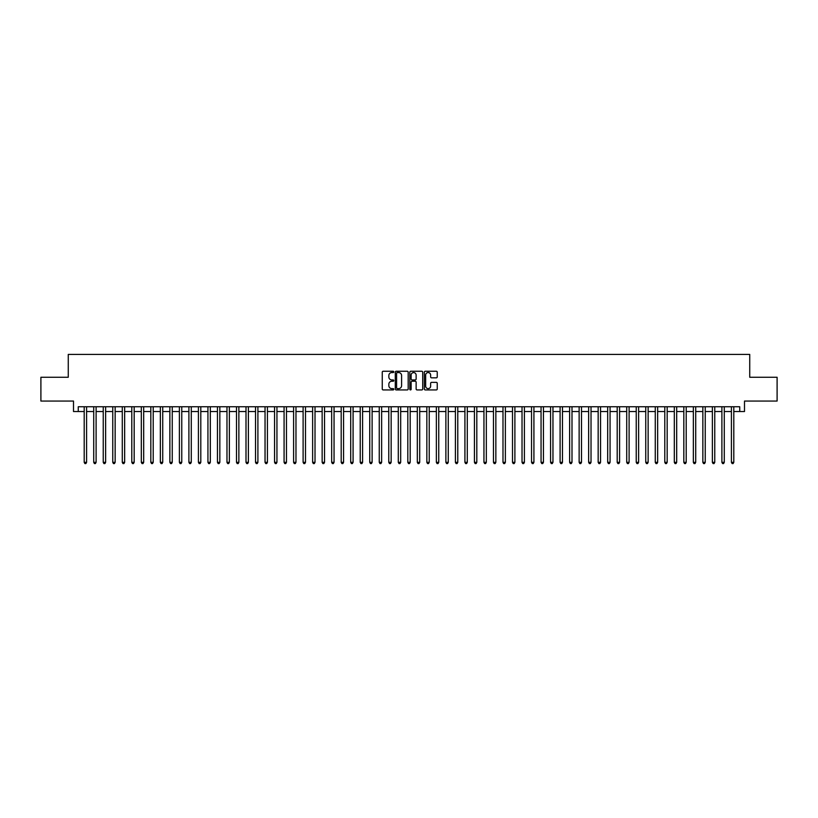 <?xml version="1.0" encoding="UTF-8"?>
<svg xmlns="http://www.w3.org/2000/svg" width="818" height="818" viewBox="0 0 818 818"><rect width="100%" height="100%" fill="white"/><g stroke="black" fill="none" stroke-linecap="round" stroke-linejoin="round"><path stroke-width="1.23" d="M393.775 371.904A0.654 0.654 0 0 0 393.121 371.249L383.192 371.249A0.93 0.93 0 0 0 382.262 372.18L382.262 389A0.93 0.93 0 0 0 383.192 389.93L393.121 389.93A0.654 0.654 0 0 0 393.775 389.276A0.654 0.654 0 0 0 393.121 388.622L391.832 388.622A2.986 2.986 0 0 1 388.847 385.636L388.847 384.235A2.986 2.986 0 0 1 391.832 381.239L393.121 381.239A0.654 0.654 0 0 0 393.775 380.585A0.654 0.654 0 0 0 393.121 379.941L391.832 379.941A2.986 2.986 0 0 1 388.847 376.945L388.847 375.544A2.986 2.986 0 0 1 391.832 372.558L393.121 372.558A0.654 0.654 0 0 0 393.775 371.904M436.301 377.834A0.93 0.93 0 0 0 437.241 376.904L437.241 372.18A0.93 0.93 0 0 0 436.301 371.249L425.278 371.249A0.93 0.93 0 0 0 424.348 372.18L424.348 389A0.93 0.93 0 0 0 425.278 389.93L436.301 389.93A0.93 0.93 0 0 0 437.241 389L437.241 383.294A0.93 0.93 0 0 0 436.301 382.364L431.587 382.364A0.93 0.93 0 0 0 430.646 383.294L430.646 386.127A2.495 2.495 0 0 1 428.151 388.622A2.495 2.495 0 0 1 425.657 386.127L425.657 375.053A2.495 2.495 0 0 1 428.151 372.558A2.495 2.495 0 0 1 430.646 375.053L430.646 376.904A0.93 0.93 0 0 0 431.587 377.834L436.301 377.834M78.262 411.526L78.262 406.761L739.738 406.761L739.738 411.526L744.503 411.526L744.503 401.055L777.1 401.055L777.1 377.262L749.738 377.262L749.738 354.419L68.262 354.419L68.262 377.262L40.9 377.262L40.9 401.055L73.497 401.055L73.497 411.526L84.203 411.526M408.182 372.18A0.93 0.93 0 0 0 407.252 371.249L396.229 371.249A0.93 0.93 0 0 0 395.288 372.18L395.288 389A0.93 0.93 0 0 0 396.229 389.93L407.252 389.93A0.93 0.93 0 0 0 408.182 389L408.182 372.18M410.748 371.249L421.771 371.249A0.93 0.93 0 0 1 422.712 372.18L422.712 389A0.93 0.93 0 0 1 421.771 389.93L417.057 389.93A0.93 0.93 0 0 1 416.127 389L416.127 382.18A0.93 0.93 0 0 0 415.186 381.239L412.057 381.239A0.93 0.93 0 0 0 411.127 382.18L411.127 389.276A0.654 0.654 0 0 1 410.472 389.93A0.654 0.654 0 0 1 409.818 389.276L409.818 372.18A0.93 0.93 0 0 1 410.748 371.249M86.585 411.526L93.722 411.526M96.105 411.526L103.242 411.526M105.624 411.526L112.761 411.526M115.144 411.526L122.281 411.526M124.653 411.526L131.79 411.526M134.172 411.526L141.309 411.526M143.692 411.526L150.829 411.526M153.211 411.526L160.348 411.526M162.731 411.526L169.868 411.526M172.25 411.526L179.387 411.526M181.76 411.526L188.897 411.526M191.279 411.526L198.416 411.526M200.799 411.526L207.936 411.526M210.318 411.526L217.455 411.526M219.838 411.526L226.975 411.526M229.357 411.526L236.494 411.526M238.866 411.526L246.003 411.526M248.386 411.526L255.523 411.526M257.905 411.526L265.042 411.526M267.425 411.526L274.562 411.526M276.944 411.526L284.081 411.526M286.464 411.526L293.601 411.526M295.973 411.526L303.11 411.526M305.492 411.526L312.629 411.526M315.012 411.526L322.149 411.526M324.531 411.526L331.668 411.526M334.051 411.526L341.188 411.526M343.57 411.526L350.707 411.526M353.079 411.526L360.217 411.526M362.599 411.526L369.736 411.526M372.118 411.526L379.255 411.526M381.638 411.526L388.775 411.526M391.157 411.526L398.294 411.526M400.677 411.526L407.814 411.526M410.186 411.526L417.323 411.526M419.706 411.526L426.843 411.526M429.225 411.526L436.362 411.526M438.745 411.526L445.882 411.526M448.264 411.526L455.401 411.526M457.783 411.526L464.921 411.526M467.293 411.526L474.43 411.526M476.812 411.526L483.949 411.526M486.332 411.526L493.469 411.526M495.851 411.526L502.988 411.526M505.371 411.526L512.508 411.526M514.89 411.526L522.027 411.526M524.399 411.526L531.536 411.526M533.919 411.526L541.056 411.526M543.438 411.526L550.575 411.526M552.958 411.526L560.095 411.526M562.477 411.526L569.614 411.526M571.997 411.526L579.134 411.526M581.506 411.526L588.643 411.526M591.025 411.526L598.163 411.526M600.545 411.526L607.682 411.526M610.064 411.526L617.201 411.526M619.584 411.526L626.721 411.526M629.103 411.526L636.24 411.526M638.613 411.526L645.75 411.526M648.132 411.526L655.269 411.526M657.652 411.526L664.789 411.526M667.171 411.526L674.308 411.526M676.69 411.526L683.828 411.526M686.21 411.526L693.347 411.526M695.719 411.526L702.856 411.526M705.239 411.526L712.376 411.526M714.758 411.526L721.895 411.526M724.278 411.526L731.415 411.526M733.797 411.526L739.738 411.526M397.251 372.558A0.654 0.654 0 0 0 396.597 373.212L396.597 387.967A0.654 0.654 0 0 0 397.251 388.622L398.611 388.622A2.986 2.986 0 0 0 401.597 385.636L401.597 375.544A2.986 2.986 0 0 0 398.611 372.558L397.251 372.558M416.127 375.104A2.495 2.495 0 0 0 413.622 372.599A2.495 2.495 0 0 0 411.127 375.104L411.127 379A0.93 0.93 0 0 0 412.057 379.941L415.186 379.941A0.93 0.93 0 0 0 416.127 379L416.127 375.104M86.585 406.761L86.585 462.344L84.203 462.344L84.203 406.761M86.585 462.344L85.87 463.581L84.919 463.581L84.203 462.344M96.105 406.761L96.105 462.344L93.722 462.344L93.722 406.761M96.105 462.344L95.389 463.581L94.438 463.581L93.722 462.344M105.624 406.761L105.624 462.344L103.242 462.344L103.242 406.761M105.624 462.344L104.908 463.581L103.958 463.581L103.242 462.344M115.144 406.761L115.144 462.344L112.761 462.344L112.761 406.761M115.144 462.344L114.428 463.581L113.477 463.581L112.761 462.344M124.653 406.761L124.653 462.344L122.281 462.344L122.281 406.761M124.653 462.344L123.947 463.581L122.986 463.581L122.281 462.344M134.172 406.761L134.172 462.344L131.79 462.344L131.79 406.761M134.172 462.344L133.457 463.581L132.506 463.581L131.79 462.344M143.692 406.761L143.692 462.344L141.309 462.344L141.309 406.761M143.692 462.344L142.976 463.581L142.025 463.581L141.309 462.344M153.211 406.761L153.211 462.344L150.829 462.344L150.829 406.761M153.211 462.344L152.496 463.581L151.545 463.581L150.829 462.344M162.731 406.761L162.731 462.344L160.348 462.344L160.348 406.761M162.731 462.344L162.015 463.581L161.064 463.581L160.348 462.344M172.25 406.761L172.25 462.344L169.868 462.344L169.868 406.761M172.25 462.344L171.535 463.581L170.584 463.581L169.868 462.344M181.76 406.761L181.76 462.344L179.387 462.344L179.387 406.761M181.76 462.344L181.054 463.581L180.093 463.581L179.387 462.344M191.279 406.761L191.279 462.344L188.897 462.344L188.897 406.761M191.279 462.344L190.563 463.581L189.612 463.581L188.897 462.344M200.799 406.761L200.799 462.344L198.416 462.344L198.416 406.761M200.799 462.344L200.083 463.581L199.132 463.581L198.416 462.344M210.318 406.761L210.318 462.344L207.936 462.344L207.936 406.761M210.318 462.344L209.602 463.581L208.651 463.581L207.936 462.344M219.838 406.761L219.838 462.344L217.455 462.344L217.455 406.761M219.838 462.344L219.122 463.581L218.171 463.581L217.455 462.344M229.357 406.761L229.357 462.344L226.975 462.344L226.975 406.761M229.357 462.344L228.641 463.581L227.69 463.581L226.975 462.344M238.866 406.761L238.866 462.344L236.494 462.344L236.494 406.761M238.866 462.344L238.161 463.581L237.2 463.581L236.494 462.344M248.386 406.761L248.386 462.344L246.003 462.344L246.003 406.761M248.386 462.344L247.67 463.581L246.719 463.581L246.003 462.344M257.905 406.761L257.905 462.344L255.523 462.344L255.523 406.761M257.905 462.344L257.189 463.581L256.238 463.581L255.523 462.344M267.425 406.761L267.425 462.344L265.042 462.344L265.042 406.761M267.425 462.344L266.709 463.581L265.758 463.581L265.042 462.344M276.944 406.761L276.944 462.344L274.562 462.344L274.562 406.761M276.944 462.344L276.228 463.581L275.277 463.581L274.562 462.344M286.464 406.761L286.464 462.344L284.081 462.344L284.081 406.761M286.464 462.344L285.748 463.581L284.797 463.581L284.081 462.344M295.973 406.761L295.973 462.344L293.601 462.344L293.601 406.761M295.973 462.344L295.267 463.581L294.306 463.581L293.601 462.344M305.492 406.761L305.492 462.344L303.11 462.344L303.11 406.761M305.492 462.344L304.777 463.581L303.826 463.581L303.11 462.344M315.012 406.761L315.012 462.344L312.629 462.344L312.629 406.761M315.012 462.344L314.296 463.581L313.345 463.581L312.629 462.344M324.531 406.761L324.531 462.344L322.149 462.344L322.149 406.761M324.531 462.344L323.816 463.581L322.865 463.581L322.149 462.344M334.051 406.761L334.051 462.344L331.668 462.344L331.668 406.761M334.051 462.344L333.335 463.581L332.384 463.581L331.668 462.344M343.57 406.761L343.57 462.344L341.188 462.344L341.188 406.761M343.57 462.344L342.854 463.581L341.904 463.581L341.188 462.344M353.079 406.761L353.079 462.344L350.707 462.344L350.707 406.761M353.079 462.344L352.374 463.581L351.413 463.581L350.707 462.344M362.599 406.761L362.599 462.344L360.217 462.344L360.217 406.761M362.599 462.344L361.883 463.581L360.932 463.581L360.217 462.344M372.118 406.761L372.118 462.344L369.736 462.344L369.736 406.761M372.118 462.344L371.403 463.581L370.452 463.581L369.736 462.344M381.638 406.761L381.638 462.344L379.255 462.344L379.255 406.761M381.638 462.344L380.922 463.581L379.971 463.581L379.255 462.344M391.157 406.761L391.157 462.344L388.775 462.344L388.775 406.761M391.157 462.344L390.442 463.581L389.491 463.581L388.775 462.344M400.677 406.761L400.677 462.344L398.294 462.344L398.294 406.761M400.677 462.344L399.961 463.581L399.01 463.581L398.294 462.344M410.186 406.761L410.186 462.344L407.814 462.344L407.814 406.761M410.186 462.344L409.481 463.581L408.519 463.581L407.814 462.344M419.706 406.761L419.706 462.344L417.323 462.344L417.323 406.761M419.706 462.344L418.99 463.581L418.039 463.581L417.323 462.344M429.225 406.761L429.225 462.344L426.843 462.344L426.843 406.761M429.225 462.344L428.509 463.581L427.558 463.581L426.843 462.344M438.745 406.761L438.745 462.344L436.362 462.344L436.362 406.761M438.745 462.344L438.029 463.581L437.078 463.581L436.362 462.344M448.264 406.761L448.264 462.344L445.882 462.344L445.882 406.761M448.264 462.344L447.548 463.581L446.597 463.581L445.882 462.344M457.783 406.761L457.783 462.344L455.401 462.344L455.401 406.761M457.783 462.344L457.068 463.581L456.117 463.581L455.401 462.344M467.293 406.761L467.293 462.344L464.921 462.344L464.921 406.761M467.293 462.344L466.587 463.581L465.626 463.581L464.921 462.344M476.812 406.761L476.812 462.344L474.43 462.344L474.43 406.761M476.812 462.344L476.096 463.581L475.146 463.581L474.43 462.344M486.332 406.761L486.332 462.344L483.949 462.344L483.949 406.761M486.332 462.344L485.616 463.581L484.665 463.581L483.949 462.344M495.851 406.761L495.851 462.344L493.469 462.344L493.469 406.761M495.851 462.344L495.135 463.581L494.184 463.581L493.469 462.344M505.371 406.761L505.371 462.344L502.988 462.344L502.988 406.761M505.371 462.344L504.655 463.581L503.704 463.581L502.988 462.344M514.89 406.761L514.89 462.344L512.508 462.344L512.508 406.761M514.89 462.344L514.174 463.581L513.223 463.581L512.508 462.344M524.399 406.761L524.399 462.344L522.027 462.344L522.027 406.761M524.399 462.344L523.694 463.581L522.733 463.581L522.027 462.344M533.919 406.761L533.919 462.344L531.536 462.344L531.536 406.761M533.919 462.344L533.203 463.581L532.252 463.581L531.536 462.344M543.438 406.761L543.438 462.344L541.056 462.344L541.056 406.761M543.438 462.344L542.723 463.581L541.772 463.581L541.056 462.344M552.958 406.761L552.958 462.344L550.575 462.344L550.575 406.761M552.958 462.344L552.242 463.581L551.291 463.581L550.575 462.344M562.477 406.761L562.477 462.344L560.095 462.344L560.095 406.761M562.477 462.344L561.761 463.581L560.811 463.581L560.095 462.344M571.997 406.761L571.997 462.344L569.614 462.344L569.614 406.761M571.997 462.344L571.281 463.581L570.33 463.581L569.614 462.344M581.506 406.761L581.506 462.344L579.134 462.344L579.134 406.761M581.506 462.344L580.8 463.581L579.839 463.581L579.134 462.344M591.025 406.761L591.025 462.344L588.643 462.344L588.643 406.761M591.025 462.344L590.31 463.581L589.359 463.581L588.643 462.344M600.545 406.761L600.545 462.344L598.163 462.344L598.163 406.761M600.545 462.344L599.829 463.581L598.878 463.581L598.163 462.344M610.064 406.761L610.064 462.344L607.682 462.344L607.682 406.761M610.064 462.344L609.349 463.581L608.398 463.581L607.682 462.344M619.584 406.761L619.584 462.344L617.201 462.344L617.201 406.761M619.584 462.344L618.868 463.581L617.917 463.581L617.201 462.344M629.103 406.761L629.103 462.344L626.721 462.344L626.721 406.761M629.103 462.344L628.388 463.581L627.437 463.581L626.721 462.344M638.613 406.761L638.613 462.344L636.24 462.344L636.24 406.761M638.613 462.344L637.907 463.581L636.946 463.581L636.24 462.344M648.132 406.761L648.132 462.344L645.75 462.344L645.75 406.761M648.132 462.344L647.416 463.581L646.465 463.581L645.75 462.344M657.652 406.761L657.652 462.344L655.269 462.344L655.269 406.761M657.652 462.344L656.936 463.581L655.985 463.581L655.269 462.344M667.171 406.761L667.171 462.344L664.789 462.344L664.789 406.761M667.171 462.344L666.455 463.581L665.504 463.581L664.789 462.344M676.69 406.761L676.69 462.344L674.308 462.344L674.308 406.761M676.69 462.344L675.975 463.581L675.024 463.581L674.308 462.344M686.21 406.761L686.21 462.344L683.828 462.344L683.828 406.761M686.21 462.344L685.494 463.581L684.543 463.581L683.828 462.344M695.719 406.761L695.719 462.344L693.347 462.344L693.347 406.761M695.719 462.344L695.014 463.581L694.053 463.581L693.347 462.344M705.239 406.761L705.239 462.344L702.856 462.344L702.856 406.761M705.239 462.344L704.523 463.581L703.572 463.581L702.856 462.344M714.758 406.761L714.758 462.344L712.376 462.344L712.376 406.761M714.758 462.344L714.042 463.581L713.091 463.581L712.376 462.344M724.278 406.761L724.278 462.344L721.895 462.344L721.895 406.761M724.278 462.344L723.562 463.581L722.611 463.581L721.895 462.344M733.797 406.761L733.797 462.344L731.415 462.344L731.415 406.761M733.797 462.344L733.081 463.581L732.13 463.581L731.415 462.344"/></g></svg>
